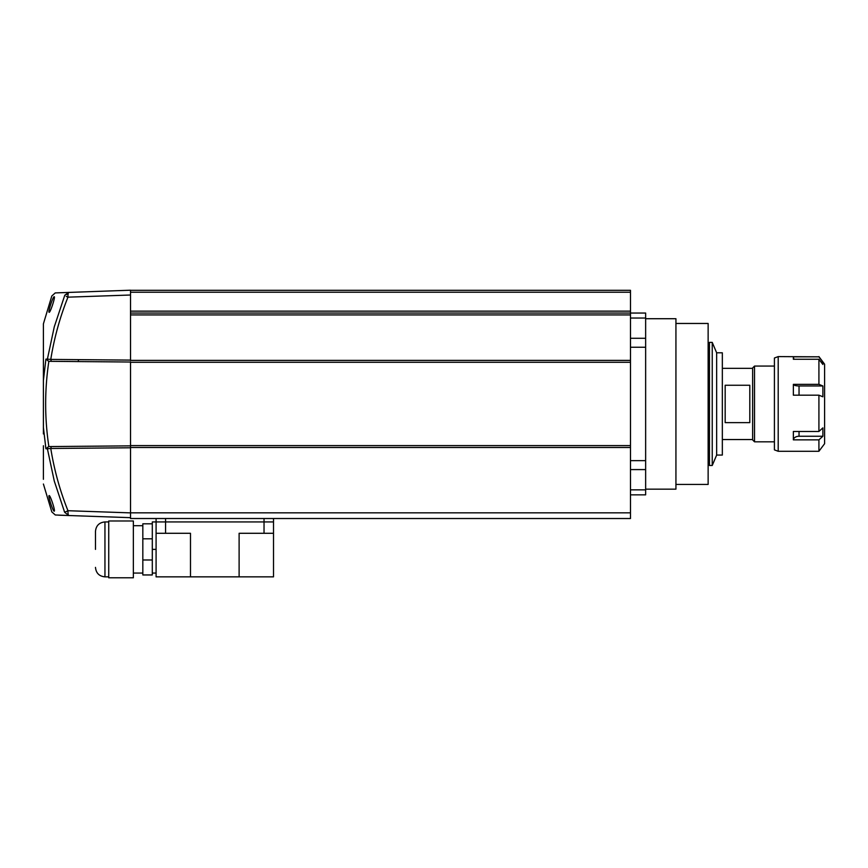 <?xml version="1.0" encoding="UTF-8"?>
<svg xmlns="http://www.w3.org/2000/svg" width="868" height="868" viewBox="0 0 868 868"><rect width="100%" height="100%" fill="white"/><g stroke="black" fill="none" stroke-linecap="round" stroke-linejoin="round"><path stroke-width="1.3" d="M630.483 314.932L130.525 314.932L130.525 313.044L630.483 313.044L630.483 518.521L130.525 518.521L130.525 512.88L67.964 510.72L64.666 512.315L64.145 511.002M130.525 292.212L630.483 292.212L630.483 290.313L130.525 290.313L130.525 360.621M630.483 292.212L630.483 311.145L130.525 311.145M630.483 318.035L645.64 318.035L645.64 313.044L630.483 313.044L630.483 311.145M43.4 371.547L43.4 323.862L43.4 380.51L45.917 359.113L47.393 359.124A1.92 1.855 -89.5 0 0 49.216 361.316L130.525 362.021L130.525 447.779L50.778 448.474C54.196 469.87 59.925 490.626 67.964 510.72A4.807 1.042 92 0 0 68.16 514.106A4.807 1.042 92 0 0 68.843 515.527L130.525 517.675L68.843 515.527C51.961 514.93 51.961 514.93 68.843 515.527L68.29 515.473M130.525 447.497L630.483 447.497M630.483 445.609L130.525 445.609M130.525 362.281L630.483 362.281M630.483 360.383L130.525 360.383M645.64 489.161L675.933 489.161L675.933 318.719L645.64 318.719M675.933 484.431L708.136 484.431L708.136 323.46L675.933 323.46M630.483 469.588L645.64 469.588L645.64 460.637L630.483 460.637M645.64 469.588L645.64 489.856L630.483 489.856M630.483 494.847L645.64 494.847L645.64 489.856M645.64 318.035L645.64 338.292L630.483 338.292M630.483 347.243L645.64 347.243L645.64 338.292M645.64 347.243L645.64 460.637M78.38 361.565L78.38 359.645M43.4 326.444L43.4 323.862L51.798 296.01L55.259 292.917L130.525 290.205M43.4 380.51L43.4 433.924M43.4 445.751L43.4 479.299M43.4 410.097L43.4 397.794M43.4 475.067L43.4 451.512M43.4 428.163L43.4 415.859M43.4 392.021L43.4 379.717M47.545 358.191L47.404 359.07M66.25 296.411L67.964 297.16C59.925 317.254 54.196 337.999 50.778 359.406L47.393 359.124L54.272 326.845L64.807 295.185L68.843 292.364A4.807 1.042 88 0 0 68.16 293.775L64.807 295.185M49.161 312.317C47.762 312.48 53.035 296.238 54.207 296.715C55.595 296.585 50.301 312.74 49.161 312.317M68.16 293.775A4.807 1.042 88 0 0 67.964 297.16L130.525 295.011M76.243 361.555L128.54 362.01L51.277 361.327L50.778 359.406L130.525 360.101M43.4 427.381L45.917 448.767L48.706 446.575L130.525 445.859L130.525 517.675M48.858 361.316C44.583 389.732 44.583 418.148 48.858 446.575M48.706 361.305L45.917 359.113M128.54 445.881L51.277 446.553L50.778 448.474L47.393 448.756L54.272 481.035L64.666 512.315C47.534 511.719 47.534 511.719 64.666 512.315L68.843 515.527L55.281 514.974L51.798 511.87L43.4 484.029M67.444 515.473L58.557 515.169M45.917 448.767L47.393 448.756A1.92 1.855 89.5 0 1 49.216 446.575L51.277 446.553M45.895 448.626L45.527 446.174M43.617 429.964L43.465 428.163M53.143 509.744L53.534 510.449M54.207 511.176C53.035 511.653 47.762 495.4 49.161 495.574C50.301 495.151 55.595 511.295 54.207 511.176M716.653 455.071L722.339 455.071L722.339 352.809L716.653 352.809L716.653 455.071L712.237 465.487L709.46 465.487L709.46 342.393L712.237 342.393L712.237 465.487M774.419 366.068L754.531 366.068L754.531 441.823L774.419 441.823M754.531 366.068L752.632 367.956L752.632 439.924L754.531 441.823M749.8 403.945L749.8 422.64L725.171 422.64L725.171 385.251L749.8 385.251L749.8 403.945M793.363 359.265L793.363 356.824L818.915 356.824L778.205 356.596L778.205 451.284L818.915 451.284L818.915 439.859L793.363 439.859L793.363 431.472L818.915 431.472L818.915 395.179L793.363 395.179L793.363 384.35L818.915 384.35L818.915 359.265L793.363 359.265M778.205 356.596L774.419 358.017L774.419 449.863L778.205 451.284M818.915 451.284L824.6 443.711L824.6 364.169L818.915 356.596M818.915 431.472L822.886 427.87L822.886 436.257L818.915 439.859M818.915 356.824L822.886 362.032L822.886 364.484L818.915 359.265M818.915 384.35L822.886 385.956L822.886 396.795L818.915 395.179M794.122 359.265A5.685 5.544 0 0 1 793.363 356.824M822.886 362.032L821.03 362.032M822.886 385.956L799.037 385.956A5.685 1.714 0 0 1 793.363 384.35M799.037 431.472L799.037 436.257A5.685 3.83 0 0 0 793.363 439.859M799.037 436.257L822.886 436.257M156.088 518.521L156.088 521.928L273.507 521.928L156.088 521.928L156.088 576.851L273.507 576.851L273.507 518.521M152.301 573.064L156.088 573.064M156.088 533.288L190.483 533.288L190.483 576.851M264.035 518.521L264.035 533.288L239.112 533.288L239.112 576.851M152.301 559.979L142.829 559.979L142.829 574.952L152.301 574.952L152.301 521.928L156.088 521.928M264.035 533.288L273.507 533.288M95.48 549.39L95.48 531.4L95.48 549.39M108.739 577.795L108.739 520.984L133.357 520.984L133.357 577.795L108.739 577.795M152.301 538.8L152.301 523.816L142.829 523.816L142.829 538.8L152.301 538.8M142.829 559.979L142.829 538.8M630.483 512.836L130.525 512.836M64.666 295.565C47.534 296.162 47.534 296.162 64.666 295.565M799.037 385.956L799.037 395.179M165.56 533.288L165.56 518.521M156.088 549.39L152.301 549.39M108.739 576.851L104.952 576.851L104.952 521.928C99.202 522.493 96.044 525.65 95.48 531.4M709.46 460.279L708.136 460.279M716.653 352.809L712.237 342.393M709.46 347.601L708.136 347.601M752.632 439.544L722.339 439.544M752.632 368.336L722.339 368.336M133.357 573.064L142.829 573.064M104.952 576.851C99.202 576.287 96.044 573.13 95.48 567.379M108.739 521.928L104.952 521.928M133.357 525.715L142.829 525.715"/></g></svg>
